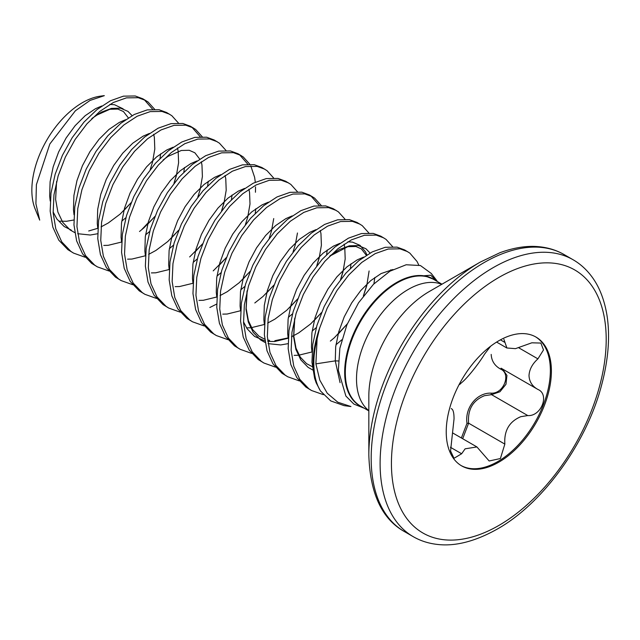 <?xml version="1.0" encoding="UTF-8"?>
<svg xmlns="http://www.w3.org/2000/svg" width="640" height="640" viewBox="0 0 640 640"><rect width="100%" height="100%" fill="white"/><g stroke="black" fill="none" stroke-linecap="round" stroke-linejoin="round"><path stroke-width="0.96" d="M436.992 280.912L430.728 275.216L424.504 275.712L433.928 279.392M431.176 273.392L420.432 265.536L406.184 264.76L389.928 271.208L373.456 284.312L358.56 302.792L346.912 324.84L339.864 348.24L338.36 370.448L345.88 396.056L353.88 404.088L364.248 408.232M338.304 360.976L335.264 360.872L315.888 363.864L319.824 380.192L327.256 393.248L337.8 402.208L350.944 406.544L344.08 405.632L330.744 400.92L320.456 390.952L316.144 382.736L314.608 378.272L311.968 362.296L312.776 344.328L316.952 325.376L324.184 306.512L334.008 288.8L345.792 273.248L358.8 260.712L372.232 251.904L385.24 247.296L397.024 247.136L404.608 249.92L409.824 253.104L417.056 261.504L418.76 265.032M316.144 382.736A84.144 48.584 -60 0 1 313.168 362.992A84.144 48.584 -60 0 1 319.56 328.328L327.16 308.232L336.976 290.52L348.768 274.96L361.776 262.432L375.208 253.616L388.216 249.016L400 248.848L407.584 251.64M85.056 257.216L73.552 253.104L67.88 249.656L58.816 240.2L52.816 227.12L50.176 211.152L50.984 193.184L55.16 174.232L62.392 155.368L72.208 137.656L83.992 122.096L97.008 109.568L110.432 100.76L123.448 96.152L135.232 95.984L142.816 98.776L148.024 101.96L154.616 109.256M144.272 99.688L152.624 109.264M73.552 253.104L70.856 251.376L61.792 241.92L55.792 228.84L53.144 212.864L53.96 194.896L58.128 175.952L65.36 157.088L75.184 139.376L86.968 123.816L99.984 111.28L113.408 102.472L126.424 97.872L138.208 97.704L145.792 100.496M108.856 270.96L97.344 266.848L91.68 263.4L82.616 253.944L76.616 240.864L73.968 224.888L74.784 206.92L78.96 187.968L86.192 169.104L96.008 151.4L107.792 135.84L120.808 123.304L134.232 114.496L147.248 109.888L159.032 109.728L166.616 112.512L171.824 115.704L178.416 123M97.344 266.848L94.656 265.112L85.592 255.656L79.592 242.584L76.944 226.608L77.76 208.64L81.928 189.688L89.16 170.824L98.984 153.112L110.768 137.56L123.784 125.024L137.208 116.216L150.224 111.608L162.008 111.448L169.592 114.232M132.656 284.696L121.144 280.584L115.48 277.136L106.416 267.68L100.416 254.6L97.768 238.632L98.584 220.664L102.752 201.712L109.992 182.848L119.808 165.136L131.592 149.584L144.608 137.048L158.032 128.24L171.048 123.632L182.832 123.472L190.416 126.256L195.624 129.44L202.216 136.736M191.872 127.168L200.224 136.752M121.144 280.584L118.456 278.856L109.392 269.4L103.392 256.32L100.744 240.352L101.56 222.384L105.728 203.432L112.96 184.568L122.784 166.856L134.568 151.296L147.584 138.768L161.008 129.952L174.024 125.352L185.808 125.184L193.392 127.976M156.456 298.44L144.944 294.328L139.28 290.88L130.216 281.424L124.216 268.344L121.568 252.376L122.384 234.4L126.552 215.456L133.784 196.592L143.608 178.88L155.392 163.32L168.408 150.784L181.832 141.976L194.848 137.376L206.632 137.208L214.216 140L219.424 143.184L226.016 150.48M144.944 294.328L142.256 292.592L133.192 283.136L127.192 270.064L124.544 254.088L125.36 236.12L129.528 217.168L136.76 198.304L146.584 180.6L158.368 165.04L171.376 152.504L184.808 143.696L197.816 139.088L209.608 138.928L217.192 141.712M180.256 312.176L168.744 308.064L163.08 304.616L154.016 295.16L148.016 282.088L145.368 266.112L146.184 248.144L150.352 229.192L157.584 210.328L167.408 192.616L179.192 177.064L192.208 164.528L205.632 155.72L218.648 151.112L230.432 150.952L238.016 153.736L243.224 156.92L249.816 164.224M239.472 154.648L247.824 164.232M168.744 308.064L166.056 306.336L156.992 296.88L150.992 283.8L148.344 267.832L149.16 249.864L153.328 230.912L160.56 212.048L170.384 194.336L182.168 178.776L195.176 166.248L208.608 157.44L221.616 152.832L233.408 152.664L240.992 155.456M250.8 165.944L254.632 177.344L255.296 182.2M255.552 186.928L255.44 192.256M204.056 325.92L192.544 321.808L186.88 318.36L177.816 308.904L171.816 295.824L169.168 279.856L169.984 261.888L174.152 242.936L181.384 224.072L191.208 206.36L202.992 190.8L216.008 178.272L229.432 169.456L242.44 164.856L254.232 164.688L261.816 167.48L267.024 170.664L273.608 177.96M192.544 321.808L189.856 320.072L180.792 310.624L174.792 297.544L172.144 281.568L172.96 263.6L177.128 244.648L184.36 225.784L194.184 208.08L205.968 192.52L218.976 179.984L232.408 171.176L245.416 166.568L257.2 166.408L264.792 169.192M227.856 339.656L216.344 335.552L210.68 332.096L201.616 322.64L195.616 309.568L192.968 293.592L193.784 275.624L197.952 256.672L205.184 237.808L215.008 220.104L226.792 204.544L239.8 192.008L253.232 183.2L266.24 178.592L278.032 178.432L285.616 181.216L290.824 184.4L297.408 191.704M216.344 335.552L213.656 333.816L204.592 324.36L198.584 311.28L195.944 295.312L196.76 277.344L200.928 258.392L208.16 239.528L217.984 221.816L229.768 206.256L242.776 193.728L256.208 184.92L269.216 180.312L281 180.144L288.592 182.936M251.656 353.4L240.144 349.288L234.48 345.84L225.416 336.384L219.416 323.304L216.768 307.336L217.584 289.368L221.752 270.416L228.984 251.552L238.808 233.84L250.592 218.28L263.6 205.752L277.032 196.944L290.04 192.336L301.832 192.168L309.416 194.96L314.624 198.144L321.208 205.44M310.872 195.872L319.224 205.448M240.144 349.288L237.456 347.56L228.392 338.104L222.384 325.024L219.744 309.048L220.56 291.08L224.728 272.128L231.96 253.272L241.784 235.56L253.568 220L266.576 207.464L280.008 198.656L293.016 194.056L304.8 193.888L312.392 196.68M275.456 367.144L263.944 363.032L258.28 359.576L249.216 350.128L243.216 337.048L240.568 321.072L241.384 303.104L245.552 284.152L252.784 265.288L262.608 247.584L274.392 232.024L287.4 219.488L300.832 210.68L313.84 206.072L325.624 205.912L333.216 208.696L338.424 211.888L345.008 219.184M263.944 363.032L261.256 361.296L252.192 351.84L246.184 338.768L243.544 322.792L244.36 304.824L248.528 285.872L255.76 267.008L265.584 249.296L277.368 233.744L290.376 221.208L303.808 212.4L316.816 207.792L328.6 207.632L336.184 210.416M299.256 380.88L287.744 376.768L282.08 373.32L273.016 363.864L267.008 350.784L264.368 334.816L265.184 316.848L269.352 297.896L276.584 279.032L286.408 261.32L298.192 245.76L311.2 233.232L324.632 224.424L337.64 219.816L349.424 219.648L357.016 222.44L362.224 225.624L368.808 232.92M287.744 376.768L285.048 375.04L275.992 365.584L269.984 352.504L267.344 336.536L268.152 318.568L272.328 299.616L279.56 280.752L289.384 263.04L301.168 247.48L314.176 234.952L327.608 226.136L340.616 221.536L352.4 221.368L359.984 224.16M323.36 394.672L311.544 390.512L305.88 387.064L296.816 377.608L290.808 364.528L288.168 348.552L288.984 330.584L293.152 311.632L300.384 292.776L310.208 275.064L321.992 259.504L335 246.968L348.432 238.16L361.44 233.56L373.224 233.392L380.816 236.184L386.024 239.368L392.608 246.664M311.544 390.512L308.848 388.776L299.784 379.32L293.784 366.248L291.144 350.272L291.952 332.304L296.128 313.352L303.36 294.488L313.176 276.776L324.968 261.224L337.976 248.688L351.408 239.88L364.416 235.272L376.2 235.112L383.784 237.896M148.064 222.904L141.68 229.672M216.656 304.088L209.824 307.496M368.832 455.048L368.832 396.208A85.464 49.344 120 0 1 429.264 291.536L480.224 262.112A157.528 90.952 120 0 0 368.832 455.048C370.064 493.448 381.888 518.936 404.288 531.504L413.216 536.656C420.288 540.752 428.184 543.328 436.92 544.376C454.912 546.624 474.984 541.544 497.16 529.136C541.984 504.088 585.712 444.568 601.176 386.696C608.424 360.072 610.328 336.112 606.896 314.824C604.224 299.184 599.136 286.384 591.64 276.432C586.36 269.384 580.176 263.824 573.088 259.744A159.872 92.304 120 0 0 493.152 267.664A159.872 92.304 120 0 0 388.712 408.544A159.872 92.304 120 0 0 413.216 536.656M461.384 437.976L466.992 423.32C464.624 407.744 476.992 392.408 491.24 393.152C503.64 394.032 511.528 373.64 500.576 369.088C494.656 365.784 491.528 360.888 491.184 354.416M446.232 431.824A74.36 42.936 120 0 0 461.632 465.872A74.36 42.936 120 0 0 518.936 445.944A74.36 42.936 120 0 0 551.4 371.112A74.36 42.936 120 0 0 536 337.072A74.36 42.936 120 0 0 478.696 356.992A74.36 42.936 120 0 0 446.232 431.824M461.12 465.56A74.36 42.936 120 0 0 518.24 444.984A74.36 42.936 120 0 0 550.36 370.512A74.36 42.936 120 0 0 535.472 336.776M451.232 408.576L451.504 408.752C453.208 409.6 454.048 412.984 454.04 418.896L450.56 450.96L454.008 458.296L461.64 453.752L465.12 448.824L476.92 446.944L489.16 460.992L500.4 458.536L504.848 444.104C503.96 430.696 509.28 421.56 520.792 416.688L527.784 415.568C541.224 416.576 549.872 394.368 537.92 389.448L501.08 368.192M538.264 389.64L537.92 389.448C532.304 386.352 529.328 381.744 529.008 375.616C529.336 369.512 532.304 363.928 537.92 358.864L543.504 349.928L540.864 343.056L531.824 342.808L515.48 348.648L506.904 347.992L503.888 339.304M490.616 346.232L484.576 354.104C478.56 364.08 466.864 378.624 461.64 382.632L459.688 384.456M502.552 369.04L506.944 375.448L505.976 384.28L499.952 391.752L491.552 394.648L484.448 395.704C472.8 400.464 467.528 409.624 468.616 423.184L462.688 438.72M466.992 423.32L468.616 423.184L504.848 444.104M491.24 393.152A1.264 0.592 -90.2 0 0 491.552 394.648L527.784 415.568M501.592 368.488A1.264 0.712 -62 0 0 500.576 369.088M104.296 95.624L100.336 96.168A71.384 41.216 120 0 0 46.632 140.408A71.384 41.216 120 0 0 35.168 209.032L39.704 220.112L35.912 203.768L36.4 184.632L49.832 143.992L75.392 110.768L90.088 100.408L104.296 95.68M319.56 328.328L317.112 338.808A84.016 48.512 120 0 0 313.816 363.256A84.016 48.512 120 0 0 320.456 390.952M315.888 363.864L317.112 338.808M441.976 284.2L433.608 279.368A73.136 42.224 120 0 0 377.248 298.96A73.136 42.224 120 0 0 345.32 372.568A73.136 42.224 120 0 0 360.464 406.048L368.832 410.88M441.736 284.336A73.136 42.224 120 0 0 408.232 289.448A73.136 42.224 120 0 0 356.512 379.032A73.136 42.224 120 0 0 368.832 410.608M362.048 406.96A73.264 42.296 -60 0 1 344.672 372.296A73.264 42.296 -60 0 1 378.064 297.112A73.264 42.296 -60 0 1 435.192 280.28M429.48 291.408L480.224 262.112L499.856 252.744C514.528 247.36 527.976 245.392 540.2 246.848C549.04 247.872 557.024 250.456 564.16 254.592A159.872 92.304 120 0 0 484.224 262.512A159.872 92.304 120 0 0 379.784 403.392A159.872 92.304 120 0 0 404.288 531.504M498.816 277.472A151.864 87.68 120 0 0 391.432 463.472A151.864 87.68 120 0 0 498.816 525.472A151.864 87.68 120 0 0 606.2 339.472A151.864 87.68 120 0 0 498.816 277.472M450.4 447.264L461.64 453.752M518.904 347.888L537.92 358.864M500.432 339.848L504.848 342.4M312.768 370.008L308.08 367.336L300.784 359.816L295.88 349.456L293.608 336.824L294.592 318.872M330.232 255.64L339.44 249.528L349.432 245.808L358.472 245.568L365.968 248.784L370.072 253.048M374.832 277.456L373.912 283.856M341.8 339.8L335.944 344.808M351.032 263.712L350.44 268.28M316.296 327.608L312.144 331.064M288.048 343.664L280.672 344.944L268.048 343.632M265.168 342.528L260.48 339.856L253.184 332.336L248.28 321.968L246.016 309.344L246.992 291.392M327.232 249.976L326.64 254.544M292.496 313.864L288.344 317.328M244.896 286.384L240.752 289.848M255.84 208.752L255.24 213.32M221.096 272.648L216.952 276.104M232.04 195.008L231.44 199.576M197.304 258.904L193.152 262.368M208.24 181.272L207.64 185.84M173.504 245.168L169.352 248.624M184.44 167.528L183.84 172.096M149.704 231.424L145.552 234.88M160.64 153.792L160.04 158.36M125.904 217.68L121.752 221.144M97.648 233.744L90.28 235.024L77.648 233.704M74.768 232.608L70.088 229.928L62.784 222.408L57.888 212.048L55.616 199.416L56.592 181.464M92.24 118.232L101.448 112.128L111.44 108.4L120.48 108.16L127.976 111.384L132.08 115.64M73.848 220L66.48 221.28L59.392 221.168M340.072 382.656L335.264 360.872L335.696 346.68L338.768 331.712L344.24 316.824L351.736 302.832L360.768 290.528L370.768 280.592L381.088 273.576L392.92 269.536M312.008 352.192L311.464 347.128L311.904 332.936L314.968 317.976L320.44 303.08L327.936 289.088L336.968 276.784L346.968 266.856L357.288 259.84L363.576 257.12M391.128 269.848L391.304 270.408M288.208 338.448L287.664 333.392L288.104 319.2L291.168 304.232L296.64 289.344L304.136 275.352L313.168 263.048L323.168 253.112L333.488 246.096L339.776 243.384M347.848 241.824L352.52 242.128L360.016 245.352L365.488 251.816L366.904 254.92M369.096 270.976L366.728 285.824L363.416 295.904M347.304 323.904L334.336 337.752L330.352 341.088M312.024 351.952L298.528 355.248L294.16 355.352M264.408 324.712L263.864 319.648L264.304 305.456L267.368 290.496L272.84 275.6L280.336 261.608L289.368 249.304L299.368 239.368L309.688 232.352L315.976 229.64M344.072 244.192L344.76 247.376L345.192 258.952L342.928 272.088L340.616 279.496M321.488 312.656L310.536 324.008L298.704 332.888L291.44 336.824M288.224 338.208L274.728 341.512L267.752 341.408M264.936 340.944L254.536 336.416L247.232 328.896L243.496 321.816M240.616 310.968L240.064 305.912L240.504 291.712L243.568 276.752L249.04 261.856L256.536 247.872L265.576 235.568L275.568 225.632L285.888 218.616L292.176 215.896M320.272 230.456L320.96 233.64L321.4 245.208L319.128 258.344L316.816 265.76M297.688 298.92L286.736 310.272L274.904 319.144L267.64 323.088M264.424 324.472L250.928 327.768L246.56 327.872M216.816 297.232L216.264 292.168L216.704 277.976L219.776 263.016L225.24 248.12L232.736 234.128L241.776 221.824L251.768 211.888L262.088 204.872L268.376 202.16M297.464 233L295.328 244.608L293.016 252.016M273.888 285.176L262.936 296.528L254.8 302.968M240.624 310.728L227.128 314.032L222.76 314.128M193.016 283.488L192.464 278.424L192.904 264.232L195.976 249.272L201.44 234.376L208.936 220.392L217.976 208.088L227.968 198.152L238.288 191.136L244.576 188.416M273.728 218.568L271.528 230.864L269.216 238.28M250.088 271.44L239.136 282.784L227.304 291.664L220.04 295.608M216.824 296.992L203.328 300.288L198.96 300.392M169.216 269.744L168.664 264.688L169.104 250.496L172.176 235.528L177.64 220.64L185.136 206.648L194.176 194.344L204.168 184.408L214.496 177.392L220.776 174.68M248.872 189.232L249.56 192.416L250 203.992L247.728 217.128L245.416 224.536M226.288 257.696L213.2 270.888M193.024 283.248L179.528 286.552L175.16 286.648M145.416 256.008L144.864 250.944L145.304 236.752L148.376 221.792L153.84 206.896L161.336 192.904L170.376 180.6L180.368 170.672L190.696 163.656L196.976 160.936M225.072 175.488L225.76 178.68L226.2 190.248L223.928 203.384L221.616 210.792M202.488 243.952L189.656 256.936M169.232 269.512L155.728 272.808L151.36 272.912M121.616 242.264L121.064 237.208L121.504 223.016L124.576 208.048L130.04 193.16L137.536 179.168L146.576 166.864L156.568 156.928L166.896 149.912L173.176 147.2M201.272 161.752L201.96 164.936L202.4 176.504L200.128 189.64L197.816 197.056M178.688 230.216L167.736 241.568L155.912 250.44L148.64 254.384M145.432 255.768L131.928 259.064L127.56 259.168M97.816 228.528L97.264 223.464L97.704 209.272L100.776 194.312L106.24 179.416L113.736 165.424L122.776 153.12L132.768 143.192L143.096 136.168L149.376 133.456M177.472 148.008L178.16 151.192L178.6 162.768L176.328 175.904L174.016 183.312M154.888 216.472L143.936 227.824L139.52 231.512M121.632 242.032L108.128 245.328L103.768 245.432M74.016 214.784L73.464 209.728L73.904 195.536L76.976 180.568L82.44 165.672L89.944 151.688L98.976 139.384L108.968 129.448L119.296 122.432L125.576 119.712M153.672 134.272L154.36 137.456L154.8 149.024L152.528 162.16L150.216 169.576M131.088 202.736L120.136 214.088L108.312 222.96L101.04 226.904M97.832 228.288L88.696 230.984M71.328 230.144L64.136 226.496L56.84 218.976L53.104 211.896M50.216 201.048L49.664 195.984L50.104 181.792L53.176 166.832L58.648 151.936L66.144 137.944L75.176 125.64L85.176 115.704L95.496 108.688L101.784 105.976M109.848 104.416L114.528 104.728L123.128 108.84M436.72 281.168L430.728 275.216M437.008 280.896L431.208 273.376M452.808 433.024L476.92 446.944M496.608 342.08L506.888 348.016M564.16 254.592L573.088 259.744M128.336 117.872L123.432 111.536L117.8 109.064L109.912 109.264L96.512 115.232L91.72 118.744M123.904 210.496L131.128 202.648M147.704 224.232L154.928 216.384M173.96 183.392L176.792 173.848M171.504 237.976L178.728 230.128M199.736 159.096L194.848 152.776L189.216 150.288L181.352 150.472L168.008 156.392L163.12 159.968M195.304 251.712L202.528 243.864M221.56 210.872L224.392 201.328M219.104 265.456L226.32 257.608M242.904 279.192L250.12 271.344M266.704 292.936L273.92 285.088M290.504 306.68L297.72 298.824M316.752 265.832L319.584 256.288M247.2 290.584L246.168 308.4L248.4 320.664L252.696 329.672L258.976 336.192L264.72 339.192M267.608 340.032L269.64 340.408M274.856 340.704L288.248 337.872M314.304 320.416L321.52 312.568M340.552 279.576L343.384 270.032M338.104 334.16L347.336 323.816M363.36 295.984L367.184 283.776M366.336 255.28L361.392 248.92L355.96 246.496L347.832 246.68L329.72 256.152M294.8 318.064L293.76 335.824L295.992 348.112L300.28 357.136L306.56 363.664L312.32 366.68M390.824 270.688L390.544 269.968M424.504 275.696L426.128 276.064"/></g></svg>
